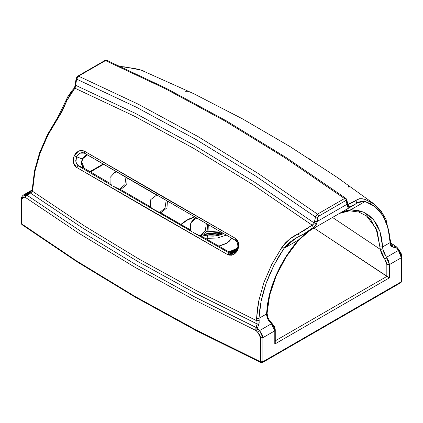 <?xml version="1.0" encoding="UTF-8"?>
<svg xmlns="http://www.w3.org/2000/svg" width="423" height="423" viewBox="0 0 423 423"><rect width="100%" height="100%" fill="white"/><g stroke="black" fill="none" stroke-linecap="round" stroke-linejoin="round"><path stroke-width="0.63" d="M193.729 232.766L199.841 235.759L205.255 231.074L206.318 223.73L205.255 231.074L199.841 235.759L193.39 232.587M192.391 232.021L192.137 231.867M196.891 218.331L195.056 218.966L190.424 223.947L190.551 230.746L191.619 231.54L113.353 186.358L119.434 189.34L124.827 184.698L125.932 177.396L124.827 184.698L119.434 189.34L120.465 189.652L112.666 185.983M112.994 186.157L190.546 230.746M111.709 185.433L111.476 185.29M81.57 161.523L84.272 168.312L109.753 183.217L84.272 168.312L77.594 165.303L76.288 163.331L75.733 160.772L76.526 156.732L82.273 159.053L81.544 161.723L81.692 164.425L82.659 166.747L84.272 168.312L78.456 165.964L111 184.983L78.456 165.964L75.902 162.099L76.526 156.732L74.178 155.659L73.301 162.427L76.494 167.349L78.456 165.964L76.494 167.349L227.5 254.53L233.21 254.746L237.747 250.03L238.657 243.273L235.225 238.26L84.219 151.08L78.747 150.953L74.178 155.659L76.526 156.732L74.205 155.606L76.547 156.679L79.81 153.168L84.272 153.063M159.64 212.547L165.012 207.936L166.149 200.671L165.012 207.936L159.64 212.547L160.666 212.864L155.199 210.443L150.345 207.534L159.64 212.547M236.626 249.369L236.124 248.745L229.002 251.912L236.124 248.745L236.573 249.401L236.637 248.835L237.403 248.666L236.637 248.835L236.626 249.353L236.034 249.184L236.605 249.364L236.06 249.93L236.626 249.866L237.134 249.332L236.06 249.93L236.626 249.353M235.31 249.998L236.034 249.184L235.088 250.125L236.869 249.877L235.912 250.564L236.335 250.009L235.088 250.125L236.076 249.908L234.617 250.665L235.088 250.125L234.115 250.189L235.31 249.998L235.352 250.617L235.088 250.125L234.115 250.189L235.31 249.998M234.046 250.707L234.115 250.189L234.046 250.707M233.988 250.749L233.422 251.246L234.041 251.22L234.649 250.665L234.099 250.696L234.649 250.665L234.041 251.22L233.422 251.246L233.988 250.749M233.448 250.501L234.019 250.717L233.448 250.501L232.624 251.273L233.448 250.501M231.37 251.394L236.029 251.188L235.088 251.267L236.293 250.834L234.617 251.812L235.088 251.267L233.782 251.347L235.362 251.135L235.949 250.559L233.269 251.875L233.782 251.347L232.423 251.389L234.019 250.717L231.862 251.902L232.423 251.389L231.37 251.394L232.423 251.389L232.661 251.897L232.624 251.273L231.37 251.394L231.249 251.902L231.37 251.394M231.302 251.902L231.899 251.902L231.244 252.42L231.899 251.902L231.302 251.902M231.222 251.912L230.657 251.669L231.222 251.912L230.577 252.409L231.244 252.42L230.577 252.409L231.222 251.912M229.774 252.351L230.657 251.669L229.774 252.351M181.086 224.306L182.059 223.614L181.086 224.306M181.959 223.471L181.684 223.873L181.959 223.471M182.535 223.201L183.022 222.635L182.535 223.201M184.079 222.001L183.022 222.635L184.079 222.001M183.984 221.885L183.719 222.207L183.984 221.885M184.053 221.842L184.624 221.615L184.053 221.842M185.226 221.081L186.363 220.51L185.226 221.081M186.374 220.362L187.69 219.659L186.374 220.357M181.234 224.587L186.876 220.314L194.522 216.978L186.876 220.314L181.234 224.587M206.879 231.577L208.01 231.735L208.343 224.888L208.01 231.735L206.879 231.577M208.01 233.475L208.01 231.735L208.01 233.475L205.811 233.115L208.01 233.475L220.891 232.053L214.646 233.512L208.01 233.475M207.487 235.923L207.487 234.913L204.462 234.4L207.487 234.913L207.487 235.923L213.218 236.119L218.797 235.347L223.741 233.676L216.047 235.854L207.487 235.923L203.347 235.135L207.487 235.923M192.877 220.404L195.066 217.734L192.877 220.404M207.122 238.286L207.471 235.965L203.283 235.167L207.471 235.965L207.122 238.286L204.335 237.832L207.122 238.286L207.122 239.429L207.122 238.286L217.374 238.07L226.263 235.119L217.374 238.07L207.122 238.286M193.11 220.008L191.725 221.631L193.11 220.008M218.797 246.096L226.876 243.056L231.809 238.276L229.102 241.475L226.421 243.325L223.159 244.832L218.797 246.096M223.793 233.708L216.068 235.897L207.471 235.965L213.224 236.161L217.01 235.754L223.793 233.708M222.736 233.105L207.487 234.913L215.117 234.961L218.797 234.342L222.736 233.105M218.961 230.953L208.01 231.735L218.961 230.953M235.553 251.738L235.088 251.267L235.352 251.764L234.77 252.32L235.553 251.738M234.025 252.97L233.782 252.489L234.786 252.298L233.269 253.017L233.782 252.489L232.423 252.531L233.998 252.362L234.025 252.97M236.568 250.411L236.573 249.871L236.568 250.411M232.047 253.541L232.565 253.551L232.026 253.562L232.666 253.033L232.423 252.531L234.041 252.362L234.649 251.807L234.035 251.849L233.998 251.22L234.035 251.849L233.443 252.372L234.041 251.844L233.422 252.388L234.649 251.807L234.041 252.362L232.423 252.531L231.862 253.044L232.423 252.531L231.016 252.531L232.624 252.409L232.661 253.039L232.047 253.541L232.666 253.033L232.047 253.541M233.3 253.017L232.666 253.033L233.3 253.017L232.708 253.52L233.3 253.017M233.3 251.875L232.026 252.42L233.3 251.875M231.899 253.044L231.233 253.044L231.016 252.531L232.047 252.399L230.641 252.843L231.016 252.531L230.054 252.51L231.201 252.42L231.132 253.128L231.899 253.044M229.959 252.457L231.18 251.944L229.959 252.457M181.641 223.904L181.911 223.503L181.641 223.904M186.072 220.653L186.321 220.388L186.072 220.653M188.669 219.246L190.376 218.384L188.669 219.246M191.482 217.998L193.274 217.269L191.482 217.998M194.453 216.936L193.274 217.269L194.453 216.936M237.668 247.793L236.124 248.745L237.668 247.793M77.409 76.949L77.774 76.14L78.509 76.145L77.287 77.398L76.669 79.154L136.359 107.225L196.05 139.553L255.746 176.148L315.436 217.01L316.23 215.349L317.52 214.138L257.771 173.229L198.017 136.597L138.263 104.238L78.509 76.145L138.263 104.238L198.017 136.597L257.771 173.229L317.52 214.138L344.491 198.567L284.737 157.663L224.983 121.026L165.229 88.666L105.48 60.579L78.509 76.145L105.48 60.579L165.229 88.666L224.983 121.026L284.737 157.663L344.491 198.567L345.94 198.445L286.292 157.605L226.405 120.883L166.514 88.449L106.839 60.404L104.74 60.568L106.85 60.41M346.125 198.625L346.812 199.809L346.331 200.899L346.812 199.809M27.543 194.183L30.038 192.55L30.393 193.062L26.966 195.23L80 230.757L135.868 264.65L194.575 296.909L256.111 327.529L257.152 323.981L196.298 293.657L138.221 261.726L82.919 228.198L30.393 193.062L32.486 191.259L32.127 190.228L32.307 191.593L30.393 193.062L82.919 228.198L138.221 261.726L196.298 293.657L257.152 323.981L256.83 320.782L196.669 290.765L139.225 259.172L84.5 226.004L32.486 191.259L32.756 189.06L32.349 188.404L32.756 189.06L34.913 171.452L40.063 153.2L47.995 134.937L58.274 117.673L67.035 100.277L62.276 111.069L48.005 134.911L40.063 153.2L34.913 171.452L33.443 180.42L32.486 191.259L84.5 226.004L139.225 259.172L196.669 290.765L256.83 320.782L256.624 318.308L257.306 309.71L258.749 300.859L263.899 282.532L271.857 264.206L282.157 246.932L284.045 248.29L282.157 246.932L271.788 264.349L263.899 282.532L258.749 300.859L256.624 318.308L259.008 318.308L261.091 301.181L266.152 283.199L273.887 265.358L284.045 248.29L295.889 238.08L303.651 234.131L313.432 227.59L312.142 225.168L252.843 184.618L193.538 148.277L134.239 116.14L74.934 88.217L70.303 93.885L67.035 100.277L65.993 100.854L67.035 100.277L74.934 88.217L74.099 88.301L74.934 88.217L75.743 85.34L75.231 84.891L75.743 85.34L75.696 86.118L74.934 88.217L134.239 116.14L193.538 148.277L252.843 184.618L312.142 225.168L313.401 224.222L314.257 223.043L254.63 182.234L195.003 145.681L135.376 113.38L75.743 85.34L75.95 83.347L75.743 85.34L135.376 113.38L195.003 145.681L254.63 182.234L314.257 223.043L315.436 217.01L255.746 176.148L196.05 139.553L136.359 107.225L76.669 79.154L75.95 83.347L75.458 82.675L75.95 83.347L76.669 79.154L76.177 78.482L76.669 79.154L78.509 76.145L77.774 76.14L104.745 60.568L106.839 60.404M76.177 78.482L76.669 78.054M315.436 217.01L314.717 221.203L317.171 221.509L317.885 217.316L315.436 217.01L317.885 217.316L318.625 216.216L317.52 214.138L315.436 217.01M345.951 198.45L344.491 198.567L345.591 200.645L344.491 198.567L317.52 214.138L318.625 216.216L345.591 200.645L346.331 200.899L347.045 204.261L347.532 203.172L347.045 204.261L317.171 221.509L314.717 221.203L314.247 223.085M77.774 76.135L76.262 78.112L75.458 82.675L75.955 82.247M75.458 82.67L75.231 84.891L75.77 84.489M312.809 224.713L298.257 233.771L299.352 236.325L298.257 233.771L305.501 229.71L312.142 225.168L313.432 227.59L316.69 223.587L314.257 223.043L316.69 223.587L317.885 217.316L318.498 216.301L345.591 200.645L346.331 200.899L347.23 205.953L347.769 204.896L347.23 205.953L348.737 207.207L348.066 204.431L347.743 204.563L348.066 204.431L348.737 207.207L354.659 204.679M347.05 202.532L347.532 203.172L346.812 199.799L345.94 198.445M354.627 204.69L348.044 207.36L347.331 206.715L347.045 204.261L317.171 221.509L316.478 224.142L314.485 226.739L303.703 234.088L354.627 204.69L356.615 203.183L355.965 200.449L348.066 204.431L352.719 202.448L355.965 200.449L356.674 203.114M120.92 66.638L124.589 66.887L140.843 70.001L143.957 71.133L139.262 69.552L133.689 68.309L120.92 66.638M157.922 195.918L84.32 153.094L84.219 151.08L84.32 153.094L235.183 240.195L235.225 238.26L235.257 240.227M237.054 249.544L237.747 250.03L237.398 249.549M237.028 249.565L237.721 250.083L237.028 249.565L235.251 252.045L234.104 252.922L231.318 253.668L229.298 253.054L227.5 254.53L229.298 253.054L194.104 232.967L229.948 253.361M230.429 253.525L229.985 253.382M282.157 246.932L285.462 242.86L289.311 239.302L293.604 236.251L298.257 233.771L289.311 239.302L282.157 246.932M84.219 151.08L157.79 193.903L235.225 238.26L237.435 240.317L238.657 243.273L238.752 246.672L237.747 250.03L236.864 251.579L234.569 253.959L231.778 255.212L228.869 255.106L227.5 254.53L150.096 210.168L76.494 167.349L74.464 165.361L73.301 162.427L73.195 159.022L74.178 155.659L76.145 152.803L78.747 150.953L81.591 150.345L84.219 151.08M58.274 117.673L57.697 117.451L58.274 117.673M120.735 66.554L124.589 66.887L140.605 69.932M57.909 117.731L57.697 117.451L47.461 134.636L39.598 152.756L34.475 170.966L32.349 188.404L32.809 187.775M356.615 203.183L357.361 202.591L365.097 201.496L364.726 199.259L359.576 198.731L355.965 200.449L357.562 199.328L359.576 198.731L361.961 198.688L364.726 199.259L374.35 204.135L382.937 213.737M184.994 91.241L187.775 91.294M348.822 185.94L348.51 187.061M341.409 180.298L341.805 180.573M347.701 204.166L348.066 204.431M390.244 241.163L390.651 241.813L386.04 219.521L381.028 210.823L374.344 204.135L364.726 199.259L365.097 201.496L375.185 206.784L382.968 215.709L388.018 227.791L390.133 242.601L390.651 241.813L390.974 244.277L391.915 245.451L391.238 244.817L392.607 245.774L396.034 246.741L390.752 243.04L396.7 247.043L390.73 242.86M26.966 195.23L26.808 194.601L26.966 195.23L30.393 193.062L30.038 192.55L25.819 195.014L25.169 197.266L78.578 233.084L134.863 267.241L194.025 299.738L256.068 330.575L255.772 329.041L256.111 327.529L194.575 296.909L135.868 264.65L80 230.757L26.966 195.23L25.877 196.304M401.453 280.417L401.85 281.062L401.332 281.787L262.884 361.718L260.51 361.787L260.875 362.601L262.519 362.532L262.884 361.718L262.519 362.532L260.875 362.601L260.51 361.787L260.462 337.089L259.415 334.297L256.068 330.575L257.919 329.009L257.522 327.804L256.111 327.529L256.068 330.575L257.908 332.494L259.505 330.627L257.919 329.009L256.068 330.575L194.025 299.738L134.863 267.241L78.578 233.084L25.169 197.266L22.805 197.298L21.88 198.144L21.547 199.788L21.15 199.138L21.547 199.788L21.547 223.825L21.901 224.629L21.15 223.18L21.547 223.825L76.663 260.986L134.863 296.364L196.145 329.966L260.51 361.787L196.145 329.966L134.863 296.364L76.663 260.986L21.547 223.825L21.547 199.788L23.667 197.255L25.169 197.266L25.819 195.014L24.571 194.987L23.667 197.255L24.571 194.987L23.027 195.23L24.571 194.987L31.878 190.768L24.571 194.987L25.819 195.014L27.484 194.22M257.152 323.981L256.111 327.529L257.522 327.804L258.744 324.6L257.152 323.981L258.744 324.6L259.183 320.37L256.83 320.782L257.152 323.981M259.008 318.308L256.624 318.308L256.83 320.782L259.183 320.37L259.008 318.308L266.543 313.956L267.405 304.724L269.261 295.222L272.089 285.483L275.833 275.727L280.401 266.173L285.774 256.872L291.775 248.142L298.358 240.026L284.045 248.29L278.699 256.65L273.887 265.358L269.694 274.236L266.152 283.199L263.259 292.245L261.091 301.181L259.537 311.09L259.008 318.308L266.543 313.956L267.384 318.181L268.42 320.227L271.392 323.764L259.505 330.627L257.908 332.494L260.51 337.75L262.884 337.681L259.505 330.627L257.501 328.153L259.199 323.077L259.008 318.308M82.273 159.053L87.413 154.908L84.801 155.939L82.3 159L76.526 156.732L82.273 159.053L76.547 156.679L78.075 154.464L80.127 153.02L82.363 152.56L83.918 152.893M237.647 242.95L238.043 244.187M110.139 184.291L111.196 184.581M232.031 253.647L201.147 236.008M200.587 235.727L200.888 236.066M200.867 236.071L199.841 235.759L200.867 236.071L207.127 231.101L207.582 224.454M190.54 230.725L191.603 231.006M190.186 229.731L160.809 212.827L190.186 229.731M150.35 207.492L151.402 207.793M150.006 206.588L120.714 189.594M120.037 189.208L120.465 189.652L126.72 184.677L127.212 178.136M47.815 134.667L43.606 143.556L40.032 152.581L37.155 161.565M34.982 170.49L33.401 180.505M32.349 188.404L32.127 190.228L32.64 189.578M357.366 202.596L361.078 201.38L365.097 201.496L350.783 209.76L345.866 210.776L340.494 212.848M310.265 230.302L303.751 235.093L298.358 240.026L284.045 248.29L287.27 244.626L290.95 241.406L294.995 238.62L299.341 236.309M390.651 241.813L390.133 242.601L390.36 244.631L390.894 243.965L390.36 244.631L392.946 247.117L392.607 245.774L392.946 247.117L396.192 247.741L396.034 246.741L392.607 245.774M390.514 243.606L390.894 243.965M396.034 246.741L396.192 247.741L397.181 248.613L397.964 248.438L397.832 248.729M396.7 247.043L397.964 248.438L397.181 248.613L398.429 250.421L399.333 250.368L399.783 251.447M365.097 201.496L350.783 209.76L357.403 210.279L363.394 212.092L368.75 215.18L373.335 219.484L377.057 224.899L379.891 231.397L381.742 238.762L382.593 246.953L390.133 242.601L389.297 233.856L388.018 227.791L385.845 221.372L382.968 215.709L379.394 210.813L375.185 206.784L370.421 203.675L365.097 201.496M400.56 252.806L401.12 254.265M401.416 255.704L401.85 257.031L401.332 257.75L401.85 257.031L401.157 253.551L399.333 250.368L398.429 250.421L401.332 257.75L400.533 253.964L398.429 250.421L386.543 257.284L384.2 253.388L383.375 251.225L379.891 231.397L373.335 219.484L363.394 212.092L350.783 209.76L341.086 212.584M364.832 214.784L366.53 215.957L376.089 228.505L379.97 246.942L382.593 246.953L390.133 242.601L390.492 245.118L391.286 246.313L392.496 247.011L396.488 247.867L398.429 250.421L386.543 257.284L388.647 260.827L389.446 264.613L401.332 257.75L401.332 281.787L400.962 282.601L400.073 282.516M309.25 230.995L298.432 240.481L297.977 240.46M309.541 230.794L298.358 240.026L298.427 240.481L298.358 240.026L285.774 256.872L275.833 275.727L269.261 295.222L266.543 313.956L266.733 316.103L267.257 315.394L266.733 316.103L271.392 323.764L259.505 330.627L261.964 333.985L262.884 337.681L260.51 337.75L260.51 361.787L262.884 361.718L262.884 337.681L274.77 330.818L273.85 327.122L271.392 323.764L272.105 323.516L272.042 324.044L272.597 324.589M266.606 312.608L267.066 313.295L266.543 313.956L267.066 313.295L267.928 317.567L269.641 320.719L272.105 323.516L271.392 323.764L274.77 330.818L274.77 344.052L389.446 277.842L389.446 264.613L382.841 249.068L382.593 246.953L379.97 246.942L380.251 249.385L382.841 249.068L380.251 249.385L332.515 217.459L380.251 249.385L384.697 259.003L386.543 257.284L384.697 259.003L386.807 264.534L389.446 264.613L401.332 257.75L401.332 281.787L401.85 281.068L401.85 257.025M87.519 154.971L84.975 156.098L82.622 159.048M84.436 168.407L109.753 183.207M160.259 212.568L160.634 212.727M21.15 199.138L21.668 198.419L21.874 196.848M349.588 210.807L350.783 209.76L349.588 210.807L346.437 210.765M275.029 341.382L275.283 342.477L274.77 344.052L389.446 277.842L314.099 228.087L386.807 276.314L386.807 264.534L386.807 276.314L389.446 277.842L389.446 264.613L386.807 264.534L385.919 260.965L383.175 256.861L381.345 253.197L380.251 249.385L377.321 231.714L370.913 220.087L366.535 215.952L358.746 212.013L349.567 210.807L339.516 213.414M262.519 362.532L400.962 282.601L401.332 281.787L262.884 361.718L262.884 337.681L274.77 330.818L275.294 330.093L274.77 330.818L274.77 344.052L275.283 342.075M266.649 314.976L267.257 315.394M272.105 323.516L274.416 326.577L275.236 329.242L275.294 330.093L274.59 328.634M274.231 327.233L273.544 325.847M90.464 171.934L103.572 164.362L90.464 171.934M386.934 276.393L275.294 340.848L386.934 276.393M110.144 184.322L110.022 177.528L114.649 172.547L116.505 171.907M156.579 195.151L150.773 199.561L150.345 207.534M194.754 219.114L195.172 217.348M190.181 229.721L160.819 212.827M75.231 84.891L74.448 87.841L71.915 90.744L67.765 96.756L57.697 117.451M295.894 238.086L303.703 234.088M347.526 203.162L347.769 204.986M83.881 152.877L235.188 240.201L236.674 241.507L237.626 243.399L237.9 246.456L237.049 249.512M140.727 69.964L193.634 93.652L242.464 118.874L290.189 146.691L338.067 177.983M338.781 178.474L340.478 179.653M374.35 204.135L336.581 176.957M390.313 244.33L391.735 245.329M32.185 189.943L23.027 195.23L21.377 197.441L21.15 223.18L21.896 224.629L76.949 261.747L135.228 297.179L196.595 330.823L260.875 362.601M167.429 201.406L166.953 207.825L160.666 212.864M32.127 190.223L30.038 192.55M310.968 229.895L309.435 230.953M307.743 157.758L310.889 159.788M397.964 248.438L399.333 250.368M400.962 282.601L401.85 281.062M298.432 240.481L286.006 257.115L276.203 275.717L269.731 294.916L267.066 313.295M82.628 159.08L81.835 161.872L81.962 164.632L82.945 166.99L84.357 168.354M89.946 171.627L103.053 164.061M275.294 330.093L275.294 342.297"/></g></svg>
